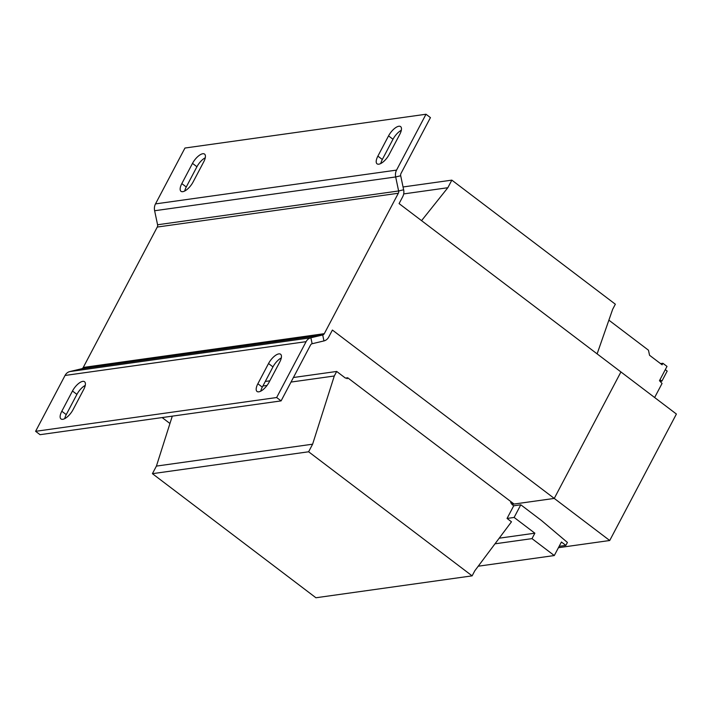 <?xml version="1.0" encoding="UTF-8"?>
<svg xmlns="http://www.w3.org/2000/svg" width="712" height="712" viewBox="0 0 712 712"><rect width="100%" height="100%" fill="white"/><g stroke="black" fill="none" stroke-linecap="round" stroke-linejoin="round"><path stroke-width="1.07" d="M654.631 397.527L662.053 383.457L659.472 380.689L667.002 366.404L662.89 363.289L662.089 364.793L649.54 355.261L648.472 350.206L608.876 320.16M347.625 377.787L347.153 378.686L346.237 377.983M293.415 377.511L336.687 371.45L345.445 378.099L347.696 377.778L514.082 504.052L554.256 498.418L609.721 540.506L676.4 414.037L620.935 371.949L554.256 498.418L511.839 504.363L513.717 505.796L507.051 518.443L511.474 521.798L474.788 570.802L472.118 575.857L315.923 597.76L152.412 473.676L156.417 466.093L172.286 416.146M336.687 371.45L334.284 375.998L312.613 444.19L308.616 451.782L472.118 575.857M511.154 501.827L510.655 502.761L512.106 503.856L511.839 504.363M597.119 353.882L612.676 309.275L615.346 304.211L451.835 180.136L447.839 187.719L421.557 220.649M265.291 381.454L269.83 380.822M334.284 375.998L291.012 382.068M267.053 385.423L262.888 386.011M514.126 517.446L534.863 533.19L531.998 538.628L554.292 555.547L561.43 542.019L565.862 545.383L567.419 542.437L541.458 520.49L520.792 504.799L514.126 517.446L507.051 518.443M513.717 505.796L520.792 504.799M312.613 444.19L156.417 466.093M308.616 451.782L152.412 473.676M534.863 533.19L499.201 538.192M531.998 538.628L494.991 543.817M554.292 555.547L478.224 566.209M565.862 545.383L559.16 546.327M451.835 180.136L403.054 186.971M447.839 187.719L403.695 193.913M558.431 547.697L609.721 540.506M620.935 371.949L554.256 498.418L332.406 330.057L328.73 337.034A9.14 7.734 82 0 1 323.951 340.923L312.132 343.736A3.044 2.581 -98 0 0 310.539 345.035L281.089 400.892L40.041 434.685L35.6 431.321L65.05 375.455A9.14 7.734 82 0 1 69.829 371.566L81.657 368.754A3.044 2.581 -98 0 0 83.251 367.454L157.281 227.048A3.044 2.581 -98 0 0 157.575 224.761L154.629 210.743A9.14 7.734 82 0 1 155.501 203.899L184.96 148.034L426.007 114.24L430.44 117.614L400.99 173.47A3.044 2.581 -98 0 0 400.696 175.757L403.642 189.775A9.14 7.734 82 0 1 402.761 196.619L399.085 203.596L620.935 371.949M169.954 423.489L162.14 417.57M426.007 114.24L396.557 170.106A9.14 7.734 -98 0 0 395.676 176.95L398.622 190.976A3.044 2.581 82 0 1 398.328 193.255L324.298 333.67L83.251 367.454M193.077 182.032A10.662 4.325 127.2 0 1 181.008 191.314A10.662 4.325 127.2 0 1 181.827 183.607L192.498 163.377A10.662 4.325 127.2 0 1 204.566 154.095A10.662 4.325 127.2 0 1 203.748 161.802L193.077 182.032M389.126 154.549A10.662 4.325 127.2 0 1 377.057 163.831A10.662 4.325 127.2 0 1 377.876 156.124L388.547 135.894A10.662 4.325 127.2 0 1 400.616 126.611A10.662 4.325 127.2 0 1 399.797 134.31L389.126 154.549M205.27 157.77A10.662 4.325 127.2 0 0 196.93 166.742L186.268 186.98A10.662 4.325 127.2 0 0 184.737 191.003M401.319 130.287A10.662 4.325 127.2 0 0 392.988 139.258L382.317 159.488A10.662 4.325 127.2 0 0 380.795 163.52M281.089 400.892L276.648 397.527L306.098 341.662A9.14 7.734 -98 0 1 310.877 337.782L322.705 334.96A3.044 2.581 82 0 0 324.298 333.67M276.648 397.527L35.6 431.321M73.06 409.667A10.662 4.325 127.2 0 1 60.983 418.95A10.662 4.325 127.2 0 1 61.811 411.242L72.473 391.013A10.662 4.325 127.2 0 1 84.55 381.73A10.662 4.325 127.2 0 1 83.722 389.437L73.06 409.667M269.109 382.184A10.662 4.325 127.2 0 1 257.041 391.467A10.662 4.325 127.2 0 1 257.86 383.759L268.531 363.529A10.662 4.325 127.2 0 1 280.599 354.247A10.662 4.325 127.2 0 1 279.78 361.954L269.109 382.184M85.253 385.406A10.662 4.325 127.2 0 0 76.914 394.377L66.243 414.615A10.662 4.325 127.2 0 0 64.721 418.638M281.302 357.922A10.662 4.325 127.2 0 0 272.963 366.894L262.301 387.132A10.662 4.325 127.2 0 0 260.77 391.155M662.89 363.289L660.54 363.618M660.113 381.383L661.893 381.134L667.188 371.094L665.293 369.653M659.997 379.692L661.893 381.134M398.328 193.255L157.281 227.048M400.696 175.757L395.676 176.95L154.629 210.743M403.642 189.775L398.622 190.976L157.575 224.761M396.557 170.106L155.501 203.899M81.657 368.754L322.705 334.96L323.951 340.923M312.132 343.736L310.877 337.782L69.829 371.566M306.098 341.662L65.05 375.455M257.86 383.759L262.301 387.132M272.963 366.894L268.531 363.529M61.811 411.242L66.243 414.615M76.914 394.377L72.473 391.013M377.876 156.124L382.317 159.488M392.988 139.258L388.547 135.894M181.827 183.607L186.268 186.98M196.93 166.742L192.498 163.377"/></g></svg>
